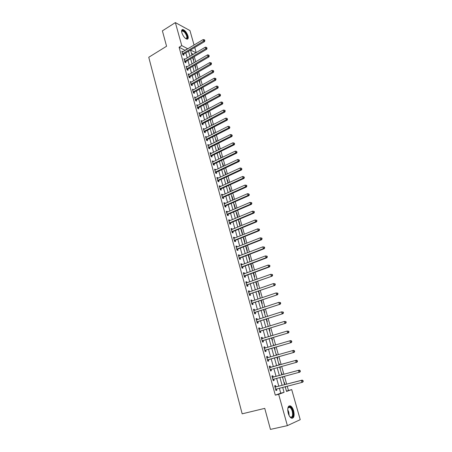<?xml version="1.0" encoding="UTF-8"?>
<svg xmlns="http://www.w3.org/2000/svg" width="452" height="452" viewBox="0 0 452 452"><rect width="100%" height="100%" fill="white"/><g stroke="black" fill="none" stroke-linecap="round" stroke-linejoin="round"><path stroke-width="0.68" d="M288.212 413.196C287.206 407.936 287.986 405.517 290.534 405.941C291.856 406.71 292.896 408.348 293.653 410.862C294.681 416.122 293.902 418.546 291.314 418.134C290.003 417.354 288.964 415.71 288.212 413.196M181.851 32.708C181.331 30.561 181.664 29.499 182.857 29.521C185.009 30.301 186.716 32.448 187.987 35.968C188.518 38.126 188.179 39.194 186.97 39.166C184.828 38.386 183.122 36.233 181.851 32.708M286.438 391.121L291.698 389.573L300.224 419.671L287.376 425.643L270.449 429.4L264.748 408.371L242.17 413.829L148.753 57.263L166.568 46.251L162.392 30.849L175.365 22.6L189.947 30.561L194.055 45.047M194.75 47.5L196.202 52.618M288.427 390.404L287.235 386.183M286.658 384.127L284.438 376.262M283.873 374.25L281.658 366.414M281.104 364.453L278.912 356.668M278.353 354.696L276.183 347M275.624 345.012L273.477 337.407M272.912 335.401L270.793 327.881M270.223 325.858L268.126 318.428M267.55 316.389L265.482 309.049M264.9 306.993L262.855 299.732M262.267 297.659L260.245 290.489M259.657 288.399L257.657 281.313M257.064 279.206L255.086 272.2M254.487 270.081L252.538 263.154M251.933 261.019L250.001 254.177M249.397 252.024L247.487 245.261M246.877 243.097L244.99 236.413M244.379 234.232L242.515 227.627M241.893 225.429L240.052 218.904M239.43 216.694L237.611 210.242M236.984 208.016L235.181 201.637M234.554 199.405L232.774 193.1M232.142 190.851L230.384 184.619M229.746 182.359L228.006 176.195M227.367 173.924L225.65 167.833M225.006 165.551L223.305 159.533M222.661 157.234L220.983 151.284M220.327 148.974L218.672 143.098M218.017 140.775L216.378 134.962M215.717 132.628L214.101 126.888M213.434 124.543L211.835 118.865M211.169 116.509L209.587 110.898M208.92 108.531L207.355 102.983M206.688 100.604L205.14 95.123M204.468 92.733L202.937 87.321M202.259 84.919L200.75 79.563M200.072 77.156L198.581 71.862M197.897 69.444L196.422 64.212M195.733 61.783L194.275 56.613M193.366 54.308L191.456 53.359M193.264 59.805L193.665 59.992L192.936 57.404M195.337 67.167L195.733 67.354L195.072 64.998M197.422 74.58L197.818 74.761L197.225 72.642M199.518 82.044L199.914 82.213L199.388 80.337M201.632 89.552L202.027 89.722L201.569 88.084M203.762 97.112L204.151 97.27L203.762 95.88M204.869 101.062L205.304 101.355M205.897 104.723L206.293 104.875L205.971 103.734M207.016 108.7L207.53 109.277M208.05 112.378L208.445 112.525L208.197 111.638M209.18 116.384L209.773 117.243M210.22 120.091L210.615 120.232L210.434 119.599M211.355 124.119L212.028 125.272M212.406 127.854L212.796 127.984L212.689 127.611M213.542 131.911L213.932 132.035L214.304 133.351M215.751 139.747L216.141 139.871L216.593 141.487M217.966 147.64L218.356 147.753L218.898 149.68M220.203 155.584L220.593 155.691L221.22 157.929M222.452 163.584L222.842 163.686L223.559 166.234M224.717 171.636L225.102 171.732L225.91 174.602M226.994 179.743L227.384 179.828L228.283 183.026M229.294 187.908L229.678 187.987L230.667 191.512M231.605 196.123L231.989 196.196L233.074 200.055M233.933 204.4L234.311 204.462L235.435 208.451L235.051 208.389M236.272 212.728L236.656 212.785L237.786 216.802L237.402 216.751M238.633 221.118L239.012 221.164L240.153 225.209L239.769 225.169M241.006 229.565L241.385 229.605L242.532 233.678L242.153 233.644M243.402 238.074L243.781 238.102L244.933 242.204L244.555 242.176M245.809 246.639L246.187 246.656L247.346 250.787L246.973 250.77M248.233 255.261L248.611 255.273L249.781 259.431L249.402 259.425M250.679 263.945L251.052 263.951L252.227 268.138L251.854 268.138M254.323 276.912L254.696 276.906L253.532 272.771M256.809 285.754L257.182 285.737L256.092 281.873M259.312 294.653L259.685 294.625L258.674 291.037M261.832 303.62L262.205 303.58L261.273 300.269M264.375 312.648L264.742 312.603L263.889 309.575M266.929 321.739L267.296 321.688L266.527 318.942M269.505 330.898L269.872 330.836L269.183 328.384M270.85 335.689L271.296 335.892M272.098 340.124L272.466 340.051L271.855 337.898M273.454 344.949L273.822 344.87L273.997 345.492M274.714 349.419L275.076 349.334L274.556 347.481M276.443 354.187L276.082 354.289L276.443 354.187L276.714 355.165M277.347 358.781L277.709 358.685L277.268 357.131M279.082 363.572L278.72 363.674L279.082 363.572L279.46 364.911M280.359 368.103L279.997 368.205L280.359 368.103L280.008 366.871M281.381 373.137L281.743 373.03L282.212 374.697M282.669 377.702L283.025 377.589L282.777 376.702M284.065 382.669L284.421 382.55L284.986 384.556M285.359 387.274L285.715 387.149L285.568 386.613M185.173 50.404L179.099 47.245L275.308 395.15L280.748 393.183L279.359 388.206M278.788 386.161L276.607 378.341M276.053 376.346L273.878 368.555M273.336 366.606L271.177 358.865M270.629 356.905L268.499 349.255M267.946 347.277L265.838 339.718M265.284 337.723L263.2 330.248M262.64 328.237L260.578 320.852M260.013 318.824L257.979 311.524M257.408 309.479L255.397 302.264M254.821 300.201L252.832 293.071M252.256 290.992L250.289 283.941M249.702 281.85L247.764 274.884M247.176 272.776L245.255 265.889M244.662 263.765L242.764 256.956M242.17 254.821L240.294 248.091M239.69 245.939L237.837 239.289M237.232 237.119L235.402 230.548M234.791 228.367L232.983 221.87M232.368 219.672L230.576 213.254M229.961 211.044L228.192 204.694M227.571 202.473L225.825 196.202M225.198 193.964L223.469 187.761M222.842 185.512L221.135 179.382M220.503 177.122L218.813 171.065M218.18 168.788L216.514 162.799M215.875 160.511L214.225 154.595M213.581 152.296L211.948 146.448M211.304 144.131L209.694 138.352M209.044 136.029L207.451 130.312M206.801 127.978L205.225 122.328M204.575 119.983L203.016 114.401M202.36 112.039L200.818 106.525M200.157 104.152L198.637 98.7M197.976 96.321L196.473 90.931M195.806 88.541L194.32 83.208M193.648 80.812L192.179 75.54M191.512 73.134L190.06 67.924M189.382 65.506L187.947 60.359M187.269 57.929L185.851 52.844M182.89 51.782L181.851 51.183L182.851 54.777L183.857 55.263L183.585 54.291M184.975 59.297L183.93 58.687L184.936 62.308L185.941 62.777L185.67 61.794M187.071 66.862L186.026 66.241L187.038 69.885L188.038 70.337L187.766 69.348M189.19 74.473L188.134 73.845L189.151 77.512L190.151 77.947L189.88 76.953M191.315 82.14L190.258 81.496L191.281 85.191L192.281 85.609L192.004 84.609M193.462 89.858L192.394 89.202L193.422 92.92L194.422 93.321L194.14 92.315M195.614 97.626L194.546 96.96L195.58 100.7L196.58 101.09L196.298 100.073M197.79 105.446L196.71 104.768L197.756 108.536L198.75 108.904L198.468 107.887M199.976 113.316L198.891 112.627L199.942 116.424L200.931 116.774L200.648 115.752M202.174 121.243L201.083 120.543L202.14 124.362L203.134 124.701L202.846 123.667M204.389 129.227L203.293 128.515L204.36 132.357L205.349 132.679L205.061 131.639M206.62 137.261L206.507 136.849L205.519 136.538L206.592 140.408L207.581 140.713L207.287 139.662M208.869 145.352L208.745 144.911L207.756 144.617L208.841 148.516L209.824 148.798L209.53 147.742M211.129 153.499L210.999 153.025L210.016 152.753L211.101 156.674L212.084 156.94L211.79 155.878M213.406 161.703L213.265 161.195L212.282 160.94L213.378 164.895L214.361 165.138L214.062 164.07M215.7 169.963L215.553 169.427L214.57 169.189L215.672 173.167L216.655 173.398L216.355 172.319M218.011 178.28L217.853 177.709L216.875 177.495L217.983 181.501L218.96 181.71L218.661 180.625M220.339 186.659L220.169 186.054L219.192 185.857L220.31 189.891L221.288 190.083L220.983 188.987M222.678 195.094L222.503 194.456L221.525 194.275L222.655 198.343L223.627 198.513L223.322 197.411M225.034 203.586L224.847 202.92L223.881 202.756L225.011 206.852L225.983 206.999L225.678 205.892M227.412 212.141L227.215 211.434L226.249 211.299L227.39 215.418L228.356 215.547L228.045 214.434M229.802 220.757L229.599 220.017L228.633 219.898L229.78 224.051L230.746 224.158L230.435 223.034M232.209 229.43L231.995 228.655L231.034 228.559L232.192 232.74L233.153 232.825L232.842 231.695M234.639 238.17L234.413 237.362L233.452 237.283L234.616 241.492L235.577 241.56L235.26 240.419M237.08 246.967L236.848 246.125L235.887 246.069L237.063 250.312L238.023 250.351L237.701 249.205M239.543 255.832L239.3 254.951L238.34 254.917L239.526 259.188L240.481 259.211L240.159 258.058M242.018 264.759L241.763 263.844L240.814 263.832L242.006 268.132L242.956 268.132L242.634 266.968M244.515 273.754L244.249 272.799L243.3 272.81L244.504 277.144L245.453 277.121L245.125 275.946M247.029 282.811L246.758 281.816L245.809 281.85L247.018 286.212L247.967 286.172L247.639 284.986M249.566 291.935L249.278 290.902L248.334 290.958L249.555 295.354L250.498 295.286L250.165 294.099M252.114 301.122L251.82 300.055L250.877 300.134L252.103 304.563L253.047 304.473L252.713 303.269M254.685 310.383L254.38 309.27L253.442 309.377L254.674 313.835L255.612 313.722L255.278 312.513M257.278 319.705L256.956 318.558L256.018 318.688L257.267 323.18L258.199 323.039L257.866 321.824M259.883 329.101L259.555 327.915L258.623 328.067L259.877 332.593L260.81 332.429L260.471 331.203M261.493 338.418L262.51 338.565L262.171 337.339L261.239 337.514L262.505 342.074L263.431 341.887L263.092 340.65M265.149 348.074L264.81 346.831L263.878 347.034L265.154 351.628L266.081 351.413L265.736 350.17M267.81 357.645L267.465 356.396L266.539 356.622L267.821 361.25L268.742 361.012L268.398 359.758M270.488 367.29L270.138 366.03L269.217 366.284L270.511 370.945L271.432 370.68L271.081 369.42M273.183 377.008L272.833 375.742L271.918 376.019L273.223 380.72L274.132 380.426L273.782 379.155M275.906 386.799L275.55 385.522L274.635 385.827L275.952 390.562L276.861 390.24L276.505 388.963M287.376 425.643L278.664 394.308L284.071 392.342L282.669 387.358M275.308 395.15L278.664 394.308M179.099 47.245L181.76 45.618L175.365 22.6M187.817 48.81L181.76 45.618M282.099 385.302L279.901 377.471M279.342 375.465L277.149 367.657M276.601 365.702L274.432 357.939M273.878 355.978L271.731 348.306M271.177 346.328L269.053 338.746M268.494 336.746L266.392 329.254M265.827 327.237L263.753 319.835M263.183 317.801L261.132 310.484M260.555 308.433L258.533 301.202M257.951 299.134L255.951 291.986M255.369 289.901L253.386 282.839M252.798 280.737L250.843 273.754M250.25 271.641L248.317 264.742M247.719 262.612L245.809 255.787M245.21 253.645L243.317 246.905M242.713 244.741L240.848 238.08M240.238 235.904L238.39 229.322M237.78 227.13L235.955 220.621M235.339 218.418L233.537 211.988M232.916 209.768L231.13 203.411M230.509 201.18L228.746 194.897M228.119 192.654L226.379 186.439M225.746 184.184L224.028 178.043M223.39 175.777L221.689 169.703M221.051 167.426L219.367 161.426M218.728 159.132L217.067 153.205M216.418 150.9L214.779 145.035M214.129 142.719L212.502 136.928M211.852 134.6L210.248 128.871M209.592 126.532L208.005 120.87M207.349 118.52L205.779 112.927M205.118 110.565L203.569 105.033M202.903 102.66L201.372 97.197M200.705 94.813L199.191 89.411M198.518 87.016L197.027 81.676M196.349 79.269L194.874 73.992M194.196 71.58L192.733 66.365M192.055 63.941L190.608 58.783M189.93 56.347L188.501 51.251M285.201 386.709L286.534 391.449L291.698 389.573M190.524 50.042L191.959 55.144M192.642 57.579L194.094 62.743M194.778 65.173L196.247 70.393M196.925 72.812L198.411 78.1M199.089 80.507L200.592 85.852M201.264 88.253L202.79 93.66M203.462 96.05L204.999 101.525M205.666 103.898L207.225 109.435M207.892 111.802L209.468 117.407M210.129 119.757L211.722 125.43M212.383 127.775L213.994 133.51M214.649 135.837L216.282 141.64M216.932 143.962L218.587 149.832M219.237 152.143L220.904 158.081M221.548 160.375L223.243 166.387M223.881 168.669L225.593 174.749M226.232 177.02L227.961 183.173M228.593 185.433L230.345 191.654M230.978 193.902L232.746 200.196M233.379 202.428L235.17 208.801M235.791 211.016L237.605 217.463M238.227 219.672L240.057 226.192M240.673 228.384L242.532 234.978M243.142 237.159L245.018 243.831M245.628 245.995L247.526 252.747M248.131 254.894L250.052 261.731M250.651 263.861L252.595 270.776M253.193 272.895L255.16 279.89M255.753 281.991L257.742 289.071M258.329 291.156L260.341 298.32M260.923 300.388L262.962 307.631M263.539 309.688L265.601 317.022M266.177 319.055L268.262 326.474M268.827 328.497L270.94 336M271.505 338.006L273.641 345.599M274.195 347.582L276.358 355.266M276.912 357.238L279.099 365.007M279.647 366.967L281.85 374.793M282.415 376.798L284.619 384.652M195.982 52.748L190.546 50.025M185.122 50.223L187.766 48.63M280.748 393.183L284.071 392.342M182.111 52.127L182.857 51.675M285.348 387.24L285.715 387.149M282.664 377.686L283.025 377.589M273.466 344.978L273.822 344.87M270.861 335.729L271.217 335.621M250.713 264.081L251.052 263.951M248.272 255.403L248.611 255.273M245.854 246.792L246.187 246.656M243.447 238.238L243.781 238.102M241.057 229.74L241.385 229.605M238.684 221.305L239.012 221.164M236.328 212.926L236.656 212.785M233.989 204.603L234.311 204.462M231.661 196.337L231.989 196.196M229.356 188.128L229.678 187.987M227.062 179.975L227.384 179.828M224.785 171.879L225.102 171.732M222.525 163.833L222.842 163.686M220.277 155.844L220.593 155.691M218.045 147.911L218.356 147.753M215.824 140.024L216.141 139.871M213.626 132.193L213.932 132.035M211.44 124.419L211.745 124.255M209.265 116.689L209.57 116.526M207.106 109.011L207.411 108.847M204.959 101.384L205.264 101.22M184.19 59.607L184.936 59.161M186.275 67.145L187.032 66.698M188.382 74.727L189.139 74.286M190.495 82.36L191.258 81.925M192.625 90.044L193.394 89.615M194.772 97.779L195.541 97.355M196.931 105.57L197.705 105.146M199.106 113.407L199.88 112.994M201.293 121.3L202.078 120.893M203.496 129.249L204.281 128.843M205.716 137.25L206.507 136.849M207.948 145.307L208.745 144.911M210.197 153.42L210.999 153.025M212.463 161.584L213.265 161.195M214.745 169.811L215.553 169.427M217.039 178.088L217.853 177.709M219.35 186.427L220.169 186.054M221.678 194.823L222.503 194.456M224.022 203.281L224.847 202.92M226.384 211.796L227.215 211.434M228.763 220.373L229.599 220.017M231.158 229.006L231.995 228.655M233.565 237.701L234.413 237.362M235.995 246.464L236.848 246.125M238.441 255.284L239.3 254.951M240.905 264.166L241.763 263.844M243.385 273.115L244.249 272.799M245.888 282.133L246.758 281.816M248.402 291.212L249.278 290.902M250.939 300.354L251.82 300.055M253.493 309.569L254.38 309.27M256.064 318.846L256.956 318.558M258.657 328.197L259.555 327.915M261.267 337.61L262.171 337.339M263.9 347.102L264.81 346.831M266.55 356.656L267.465 356.396M269.217 366.289L270.138 366.03M270.505 370.934L271.432 370.68M273.206 380.669L274.132 380.426M275.929 390.483L276.861 390.24M182.823 53.568L183.828 54.059L204.547 41.618L203.569 41.092L182.58 53.805M204.451 40.358L204.841 40.573L204.666 39.962L204.276 39.753L204.451 40.358L203.569 41.092L203.134 39.573L182.122 52.155M183.828 54.059L183.083 54.89M204.547 41.618L204.841 40.573M204.276 39.753L203.134 39.573M184.913 61.088L185.913 61.562L206.745 49.234L205.767 48.72L184.665 61.325M206.654 47.985L207.044 48.189L206.479 47.375L206.654 47.985L205.767 48.72L205.327 47.189L184.207 59.67M185.913 61.562L185.156 62.41M206.745 49.234L207.044 48.189M206.479 47.375L205.327 47.189M187.009 68.664L188.015 69.116L208.954 56.895L207.982 56.404L186.761 68.896M208.869 55.664L209.259 55.862L208.694 55.048L208.869 55.664L207.982 56.404L207.536 54.861L186.303 67.224M188.015 69.116L187.241 69.975M208.954 56.895L209.259 55.862M208.694 55.048L207.536 54.861M189.128 76.286L190.128 76.721L211.18 64.613L210.208 64.133L188.874 76.512M211.101 63.393L211.485 63.585L211.31 62.964L210.92 62.771L211.101 63.393L210.208 64.133L209.762 62.585L188.411 74.834M190.128 76.721L189.337 77.591M211.18 64.613L211.485 63.585M210.92 62.771L209.762 62.585M191.252 83.953L192.253 84.383L213.423 72.382L212.451 71.924L191.004 84.185M213.344 71.173L213.734 71.359L213.553 70.738L213.163 70.552L213.344 71.173L212.451 71.924L212.005 70.359L190.535 82.496M192.253 84.383L191.45 85.258M213.423 72.382L213.734 71.359M213.163 70.552L212.005 70.359M181.631 31.651L181.766 30.985C182.337 30.024 183.382 30.335 184.891 31.911C187.829 36.301 188.105 38.527 185.715 38.595L185.891 38.629C187.512 37.906 187.083 35.793 184.602 32.273L182.597 30.905L181.636 31.657M187.388 39.154C188.269 37.352 187.456 34.804 184.947 31.516L182.455 29.815L181.924 29.866M287.777 408.501L288.67 406.924C290.235 406.32 291.596 407.721 292.755 411.139C293.625 416.733 292.613 418.546 289.721 416.586M289.975 416.863L290.37 417.117C292.444 417.445 293.071 415.507 292.252 411.292C291.642 409.28 290.811 407.97 289.755 407.354L288.461 407.393L287.879 408.139M292.065 418.354C293.659 417.309 294.003 414.857 293.099 410.992C292.348 408.501 291.314 406.868 290.003 406.105L289.06 405.907M193.394 91.683L194.394 92.089L215.677 80.207L214.711 79.761L193.145 91.909M215.604 79.01L215.994 79.19L215.813 78.558L215.423 78.382L215.604 79.01L214.711 79.761L214.259 78.19L192.671 90.208M194.394 92.089L193.575 92.976M215.677 80.207L215.994 79.19M215.423 78.382L214.259 78.19M195.552 99.457L196.552 99.847L217.949 88.084L216.988 87.654L195.298 99.683M217.881 86.897L218.271 87.072L217.7 86.264L217.881 86.897L216.988 87.654L216.531 86.072L194.823 97.971M196.552 99.847L195.71 100.751M217.949 88.084L218.271 87.072M217.7 86.264L216.531 86.072M197.727 107.288L198.722 107.661L220.237 96.01L219.276 95.604L197.473 107.514M220.175 94.841L220.559 95.005L219.994 94.202L220.175 94.841L219.276 95.604L218.819 94.01L196.993 105.791M198.722 107.661L197.863 108.576M220.237 96.01L220.559 95.005M219.994 94.202L218.819 94.01M199.914 115.164L200.903 115.526L222.542 104L221.582 103.604L199.654 115.396M222.486 102.841L222.87 102.999L222.299 102.197L222.486 102.841L221.582 103.604L221.118 101.999L199.174 113.655M200.903 115.526L200.027 116.452M222.542 104L222.87 102.999M222.299 102.197L221.118 101.999M202.112 123.102L203.106 123.441L224.864 112.039L223.904 111.661L201.858 123.328M224.808 110.893L225.192 111.045L225.006 110.395L224.621 110.248L224.808 110.893L223.904 111.661L223.435 110.045L201.372 121.577M203.106 123.441L202.208 124.385M224.864 112.039L225.192 111.045M224.621 110.248L223.435 110.045M204.327 131.091L205.315 131.413L227.198 120.136L226.243 119.78L204.072 131.317M227.147 119L227.531 119.147L226.96 118.351L227.147 119L226.243 119.78L225.774 118.153L203.581 129.554M205.315 131.413L204.4 132.374M227.198 120.136L227.531 119.147M226.96 118.351L225.774 118.153M206.558 139.137L207.547 139.442L229.548 128.283L228.593 127.95L206.298 139.357M229.503 127.17L229.887 127.306L229.317 126.515L229.503 127.17L228.593 127.95L228.124 126.311L205.807 137.589M207.547 139.442L206.609 140.414M229.548 128.283L229.887 127.306M229.317 126.515L228.124 126.311M208.807 147.233L209.79 147.522L231.916 136.493L230.966 136.176L208.547 147.459M231.876 135.391L232.26 135.521L231.69 134.736L231.876 135.391L230.966 136.176L230.492 134.526L208.05 145.674M209.79 147.522L208.835 148.505M231.916 136.493L232.26 135.521M231.69 134.736L230.492 134.526M211.067 155.392L212.05 155.657L234.3 144.764L233.351 144.465L210.807 155.612M234.266 143.674L234.65 143.792L234.074 143.007L234.266 143.674L233.351 144.465L232.876 142.798L210.31 153.816M212.05 155.657L211.09 156.641M234.3 144.764L234.65 143.792M234.074 143.007L232.876 142.798M213.146 163.754L214.129 164.003L213.338 163.607L214.321 163.856L236.707 153.087L235.758 152.81L213.084 163.822M236.673 152.013L237.051 152.126L236.481 151.347L236.673 152.013L235.758 152.81L235.277 151.132L212.581 162.014M214.129 164.003L213.361 164.827M236.707 153.087L237.051 152.126M236.481 151.347L235.277 151.132M215.644 171.867L216.621 172.099L239.125 161.471L238.176 161.211L215.372 172.088M239.097 160.415L239.475 160.517L238.905 159.737L239.097 160.415L238.176 161.211L237.69 159.528L214.869 170.268M216.621 172.099L215.649 173.076M239.125 161.471L239.475 160.517M238.905 159.737L237.69 159.528M217.949 180.195L218.926 180.404L241.56 169.918L240.617 169.675L217.683 180.416M241.537 168.873L241.916 168.969L241.345 168.195L241.537 168.873L240.617 169.675L240.125 167.974L217.175 178.58M218.926 180.404L217.949 181.376M241.56 169.918L241.916 168.969M241.345 168.195L240.125 167.974M220.277 188.58L221.254 188.772L244.012 178.421L243.074 178.201L220.005 188.795M244.001 177.393L244.374 177.478L243.803 176.709L244.001 177.393L243.074 178.201L242.577 176.489L219.497 186.947M221.254 188.772L220.271 189.738M244.012 178.421L244.374 177.478M243.803 176.709L242.577 176.489M222.621 197.021L223.593 197.196L246.481 186.987L245.543 186.783L222.35 197.236M246.476 185.97L246.848 186.054L246.651 185.365L246.278 185.28L246.476 185.97L245.543 186.783L245.052 185.06L221.83 195.377M223.593 197.196L222.604 198.157M246.481 186.987L246.848 186.054M246.278 185.28L245.052 185.06M224.977 205.524L225.949 205.677L248.973 195.609L248.035 195.428L224.706 205.739M248.967 194.614L249.34 194.688L248.769 193.919L248.967 194.614L248.035 195.428L247.538 193.693L224.186 203.869M225.949 205.677L224.955 206.637M248.973 195.609L249.34 194.688M248.769 193.919L247.538 193.693M227.35 214.09L228.322 214.22L251.476 204.298L250.544 204.14L227.079 214.299M251.481 203.315L250.544 204.14L250.041 202.394L251.651 202.682L251.278 202.62L251.854 203.383L251.651 202.682M226.554 212.412L250.041 202.394L251.278 202.62M228.322 214.22L227.322 215.175M251.476 204.298L251.854 203.383M229.746 222.712L230.712 222.825L254.001 213.05L253.075 212.909L229.469 222.921M254.013 212.084L253.075 212.909L252.566 211.152L254.177 211.434L253.809 211.378L254.013 212.084L254.38 212.141L254.177 211.434M228.944 221.022L252.566 211.152L253.809 211.378M230.712 222.825L229.706 223.774M254.001 213.05L254.38 212.141M232.153 231.396L233.119 231.486L256.544 221.864L255.617 221.746L231.876 231.605M256.561 220.915L255.617 221.746L255.109 219.977L256.725 220.254L256.357 220.203L256.561 220.915L256.928 220.96L256.725 220.254M231.345 229.695L255.109 219.977L256.357 220.203M233.119 231.486L232.108 232.435M256.544 221.864L256.928 220.96M234.582 240.142L235.543 240.21L259.103 230.74L258.182 230.644L234.3 240.351M259.126 229.808L258.182 230.644L257.668 228.859L259.29 229.136L258.923 229.096L259.126 229.808L259.493 229.848L259.29 229.136M233.769 238.424L257.668 228.859L258.923 229.096M235.543 240.21L234.526 241.159M259.103 230.74L259.493 229.848M237.023 248.95L237.984 249.001L261.685 239.684L260.764 239.611L236.746 249.159M261.714 238.769L260.764 239.611L260.25 237.814L261.872 238.08L261.505 238.051L261.714 238.769L262.081 238.797L261.872 238.08M236.396 247.221L260.25 237.814L261.505 238.051M237.984 249.001L236.961 249.939M261.685 239.684L262.081 238.797M239.487 257.826L240.441 257.849L264.284 248.69L263.369 248.645L239.204 258.03M264.318 247.798L263.369 248.645L262.844 246.832L264.476 247.091L264.109 247.069L264.318 247.798L264.686 247.815L264.476 247.091M238.662 256.075L262.844 246.832L264.109 247.069M240.441 257.849L239.413 258.787M238.65 256.035L238.955 256.058M264.284 248.69L264.686 247.815M241.961 266.759L242.916 266.765L266.9 257.77L265.991 257.742L241.679 266.962M266.94 256.889L265.991 257.742L265.465 255.917L267.092 256.171L266.731 256.16L266.94 256.889L267.307 256.9L267.092 256.171M241.136 264.996L265.465 255.917L266.731 256.16M242.916 266.765L241.882 267.697M241.114 264.928L241.498 264.957M266.9 257.77L267.307 256.9M244.459 275.765L245.413 275.743L269.539 266.912L268.629 266.906L244.176 275.963M245.413 275.743L244.244 275.895L245.193 275.878L244.374 276.669M269.584 266.047L268.629 266.906L268.098 265.07L269.737 265.313L269.375 265.313L269.584 266.047L269.946 266.047L269.737 265.313M243.628 273.98L268.098 265.07L269.375 265.313M243.6 273.878L244.057 273.923M269.539 266.912L269.946 266.047M246.978 284.828L272.194 276.121L246.69 285.031M272.245 275.274L271.29 276.138L270.754 274.285L272.398 274.528L272.036 274.533L272.245 275.274L272.607 275.268L272.398 274.528M246.137 283.031L270.754 274.285L272.036 274.533M247.922 284.788L246.877 285.709M246.097 282.901L246.634 282.952M272.194 276.121L272.607 275.268M249.51 293.964L274.873 285.398L249.221 294.162M274.929 284.574L273.968 285.444L273.432 283.573L275.076 283.811L274.714 283.828L274.929 284.574L275.291 284.557L275.076 283.811M248.662 292.15L273.432 283.573L274.714 283.828M250.453 293.896L249.402 294.817M248.617 291.986L249.233 292.048M274.873 285.398L275.291 284.557M252.063 303.162L277.568 294.744L251.77 303.36M277.635 293.936L276.669 294.811L276.127 292.936L277.777 293.162L277.415 293.184L277.635 293.936L277.991 293.913L277.777 293.162M251.21 301.331L276.127 292.936L277.415 293.184M253.001 303.072L251.945 303.987M251.154 301.134L251.849 301.213M277.568 294.744L277.991 293.913M254.634 312.428L280.285 304.162L254.34 312.626M280.359 303.377L279.392 304.252L278.844 302.36L280.494 302.58L280.138 302.614L280.359 303.377L280.715 303.337L280.494 302.58M253.775 310.586L278.844 302.36L280.138 302.614M255.572 312.315L254.51 313.225M253.713 310.354L254.482 310.451M280.285 304.162L280.715 303.337M257.222 321.767L283.02 313.648L256.928 321.96M283.099 312.88L282.133 313.767L281.579 311.857L283.234 312.072L282.879 312.117L283.099 312.88L283.455 312.835L283.234 312.072M256.357 319.903L281.579 311.857L282.879 312.117M258.154 321.632L257.086 322.53M256.284 319.637L257.137 319.75M283.02 313.648L283.455 312.835M259.832 331.169L285.783 323.208L259.538 331.361M285.867 322.462L284.896 323.355L284.336 321.428L285.997 321.638L285.641 321.694L285.867 322.462L286.218 322.406L285.997 321.638M258.962 329.293L284.336 321.428L285.641 321.694M260.764 331.011L259.685 331.909M258.877 328.994L259.815 329.124M285.783 323.208L286.218 322.406M262.459 340.644L288.557 332.841L262.16 340.836M288.653 332.113L287.675 333.011L287.116 331.073L288.777 331.271L288.427 331.339L288.653 332.113L289.003 332.045L288.777 331.271M261.584 338.746L287.116 331.073L288.427 331.339M263.386 340.458L262.307 341.35M288.557 332.841L289.003 332.045M265.109 350.187L291.359 342.548L264.81 350.379M291.455 341.842L290.478 342.74L289.918 340.791L290.794 340.599L291.585 340.983L291.235 341.057L291.455 341.842L291.811 341.763L291.585 340.983M264.228 348.277L289.918 340.791L291.235 341.057M266.03 349.978L264.945 350.865M264.126 347.91L265.222 348.085M291.359 342.548L291.811 341.763M267.776 359.803L294.179 352.328L267.477 359.995M294.286 351.639L293.303 352.549L292.738 350.582L293.614 350.368L294.41 350.763L294.06 350.854L294.286 351.639L294.636 351.554L294.41 350.763M266.889 357.877L292.738 350.582L294.06 350.854M268.697 359.572L267.601 360.453M266.776 357.47L267.968 357.668M294.179 352.328L294.636 351.554M297.484 361.419L297.252 360.623L296.907 360.724L297.133 361.515L297.484 361.419L297.02 362.182L270.16 369.679M297.133 361.515L296.15 362.431L295.58 360.447L296.45 360.204L270.844 367.295L269.448 367.109M269.567 367.544L295.58 360.447L296.907 360.724M271.285 369.267L270.279 370.109M297.252 360.623L296.45 360.204M300.354 371.358L300.122 370.561L299.778 370.668L300.009 371.465L300.354 371.358L299.885 372.115L272.867 379.443M300.009 371.465L299.021 372.386L298.444 370.391L299.314 370.12L273.545 377.019L272.138 376.815M272.268 377.29L298.444 370.391L299.778 370.668M273.884 379.07L272.98 379.844M300.122 370.561L299.314 370.12M303.247 381.375L303.015 380.573L302.671 380.691L302.902 381.494L303.247 381.375L302.772 382.121L301.913 382.426L275.596 389.274M302.902 381.494L301.913 382.426L301.331 380.409L302.196 380.109L276.262 386.81L274.85 386.596M274.991 387.11L301.331 380.409L302.671 380.691M276.545 388.929L275.697 389.647M303.015 380.573L302.196 380.109M182.636 53.731L183.642 54.217M184.721 61.252L185.727 61.726M186.823 68.823L187.823 69.28M188.936 76.445L189.936 76.885M191.06 84.117L192.06 84.541M287.704 409.625L288.777 412.105L289.144 415.603M288.76 414.783L287.738 410.523M193.207 91.841L194.202 92.248M195.36 99.615L196.354 100.005M197.53 107.44L198.524 107.813M199.716 115.322L200.711 115.678M201.92 123.255L202.908 123.599M204.134 131.244L205.123 131.566M206.361 139.289L207.349 139.595M208.609 147.386L209.592 147.674M210.869 155.544L211.852 155.81M215.44 172.02L216.418 172.252M217.745 180.342L218.723 180.557M220.073 188.727L221.045 188.919M222.412 197.168L223.384 197.343M224.768 205.671L225.74 205.824M227.147 214.231L228.113 214.367M229.537 222.853L230.503 222.966M231.944 231.537L232.904 231.627M234.368 240.283L235.328 240.351M236.808 249.092L237.769 249.142M239.272 257.962L240.227 257.99M241.747 266.9L242.701 266.9M246.758 284.963L247.707 284.924M249.289 294.094L250.233 294.032M251.843 303.298L252.781 303.207M254.408 312.564L255.346 312.451M256.448 319.914L256.77 319.869M257.002 321.897L257.934 321.762M259.052 329.305L259.454 329.237M259.606 331.299L260.538 331.141M261.674 338.763L262.211 338.661M262.233 340.774L263.16 340.588M264.318 348.289L265.126 348.113M264.878 350.317L265.804 350.108M266.979 357.894L267.9 357.662M267.544 359.933L268.465 359.696M269.663 367.561L270.584 367.306M269.923 367.549L270.844 367.295M270.234 369.617L271.149 369.357M272.364 377.307L273.279 377.024M272.629 377.301L273.545 377.019M272.94 379.381L273.855 379.092M275.087 387.127L275.997 386.816M275.353 387.121L276.262 386.81M275.663 389.212L276.353 388.974M181.71 31.414L181.766 30.985M181.642 31.499L182.597 30.905M288.026 407.76L289.755 407.354M288.461 407.393L288.67 406.924M215.615 171.884L216.593 172.11M217.909 180.218L218.887 180.427M220.22 188.608L221.192 188.8M222.542 197.066L223.514 197.236M224.887 205.575L225.853 205.728M227.243 214.146L228.215 214.282M229.622 222.779L230.588 222.892M232.012 231.475L232.978 231.565M234.424 240.232L235.385 240.306M236.854 249.052L237.808 249.103M239.3 257.939L240.255 257.962M241.763 266.883L242.718 266.889"/></g></svg>
